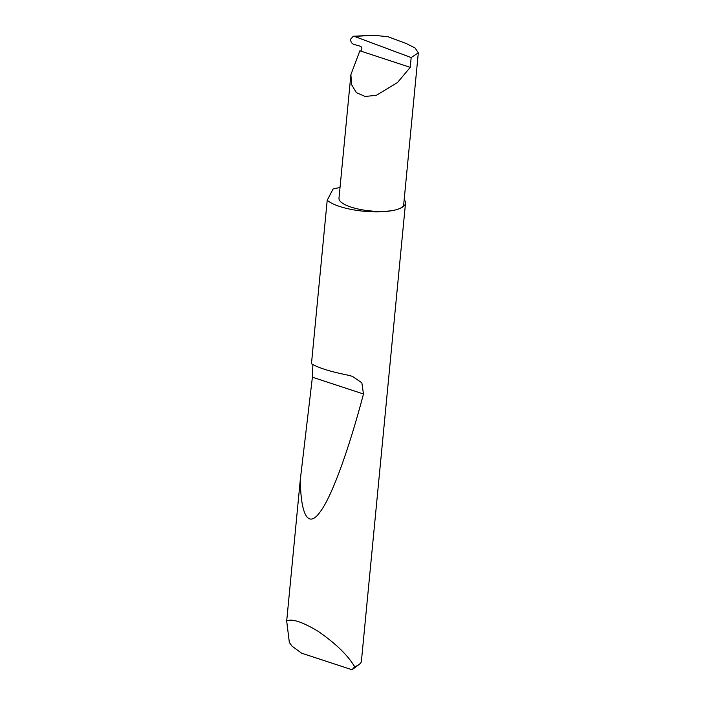 <?xml version="1.0" encoding="UTF-8"?>
<svg xmlns="http://www.w3.org/2000/svg" width="705" height="705" viewBox="0 0 705 705"><rect width="100%" height="100%" fill="white"/><g stroke="black" fill="none" stroke-linecap="round" stroke-linejoin="round"><path stroke-width="1.06" d="M363.472 393.998C349.627 446.432 332.566 495.571 320.088 511.971C307.415 529.666 300.727 512.72 300.304 479.638L312.394 377.21L363.472 393.998L361.859 382.806L352.315 376.311L346.948 374.954C330.196 371.553 318.36 367.825 311.46 363.771L327.208 200.273A40.661 12.02 5.5 0 0 358.686 210.654A40.661 12.02 5.5 0 0 396.527 209.641A32.509 9.614 -174.5 0 1 360.132 209.429A32.509 9.614 -174.5 0 1 338.99 198.246L350.887 74.695L359.867 50.795L360.696 51.068L361.524 49.826A2.168 1.648 -105.7 0 0 361.709 47.728A2.168 1.648 -105.7 0 0 360.308 46.239L353.831 44.397C351.716 43.525 350.632 41.798 350.588 39.216L353.302 36.246L354.562 36.448L411.174 57.572L418.312 52.84L415.113 48.019L406.336 43.569L387.935 36.704L373.289 35.25L354.562 36.448M411.174 57.572L410.231 67.354L397.523 82.52L376.47 95.254L365.208 96.479L356.377 92.663L351.601 84.679L350.887 74.686M359.083 664.498L352.385 669.494A34.157 10.099 -174.5 0 1 352.024 669.75L301.573 653.165L291.967 646.106L289.341 642.458L286.688 621.034C291.764 618.382 302.26 621.81 318.184 631.336C334.346 642.581 345.891 653.42 352.8 663.828L354.685 666.727A40.661 12.02 5.5 0 0 359.083 664.498A40.661 12.02 5.5 0 0 361.427 660.982L405.507 203.181A40.661 12.02 5.5 0 0 404.176 199.63M286.688 621.034L300.304 479.638M418.312 52.84L403.709 204.476A32.509 9.614 -174.5 0 1 396.527 209.641A40.661 12.02 5.5 0 0 405.507 203.181M340.013 187.592A40.661 12.02 5.5 0 0 333.536 188.931A40.661 12.02 5.5 0 0 332.998 189.09L327.208 200.273M353.302 36.246L373.289 35.25M410.231 67.354L360.696 51.068M312.394 377.21L312.897 364.617M352.024 669.75L354.685 666.727"/></g></svg>
